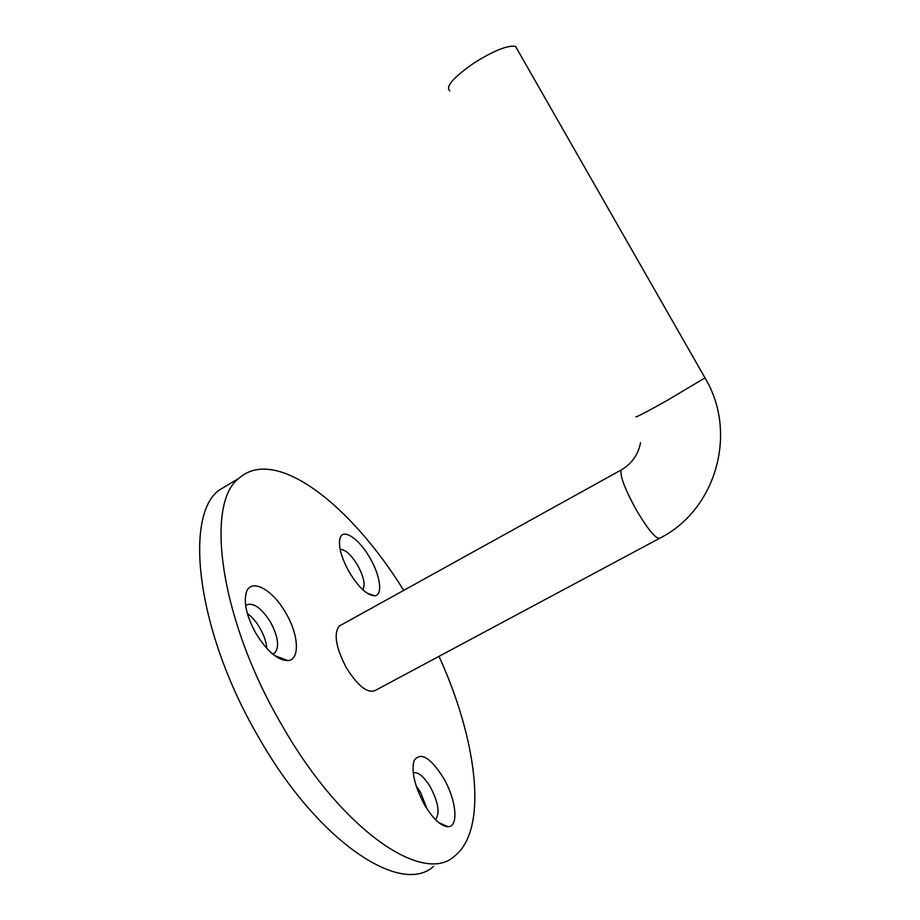 <?xml version="1.0" encoding="UTF-8"?>
<svg xmlns="http://www.w3.org/2000/svg" width="920" height="920" viewBox="0 0 920 920"><rect width="100%" height="100%" fill="white"/><g stroke="black" fill="none" stroke-linecap="round" stroke-linejoin="round"><path stroke-width="1.38" d="M443.474 777.998C456.159 799.376 459.16 826.976 448.04 826.723C440.898 826.263 433.055 818.926 424.499 804.735C414.575 786.002 411.125 771.27 414.149 760.541C420.601 751.559 430.376 757.379 443.474 777.998M435.378 819.536L435.666 819.341C440.07 813.199 438.345 802.505 430.491 787.244C424.028 776.618 418.266 771.788 413.206 772.754M285.982 613.283C298.804 634.961 300.207 659.985 287.787 660.606C277.564 660.33 266.892 651.176 255.76 633.132C246.675 616.354 243.524 602.795 246.284 592.469C250.895 577.369 272.883 589.616 285.982 613.283M272.745 654.12L274.792 653.028C279.565 646.932 278.185 636.709 270.652 622.357C261.165 607.464 252.85 601.783 245.709 605.314L245.617 605.394M370.035 558.118C380.409 575.782 383.065 595.309 374.67 595.78C367.16 595.435 358.639 587.466 349.094 571.86C341.055 557.06 338.065 545.744 340.124 537.924C343.344 527.85 359.433 539.12 370.035 558.118M362.791 589.731C365.527 584.959 363.825 576.84 357.696 565.386C351.21 554.748 345.356 549.412 340.112 549.366M427.156 809.071L420.497 792.315L416.116 785.772M351.141 575.264L346.414 566.846M266.892 648.531C266.34 642.171 264.063 635.432 260.049 628.325C256.255 621.805 251.999 616.814 247.296 613.33M517.224 49.346L515.534 46.402C507.69 45.045 493.775 50.623 473.777 63.146C453.169 77.59 445.188 86.837 449.822 90.919M659.145 538.545L375.808 690.161C368.023 694.025 358.202 686.561 346.357 667.782C335.857 647.565 333.477 633.673 339.227 626.083L341.24 624.967M403.707 590.387C351.44 505.712 275.885 445.326 238.924 478.296C205.183 503.125 219.075 617.481 281.244 724.04C341.584 830.794 423.775 885.339 454.572 856.071C489.106 828.931 476.583 738.576 439.012 656.339M231.334 482.839L218.948 490.268C183.965 515.856 196.293 630.499 258.175 736.471C318.182 842.662 401.488 896.172 433.63 866.329M704.789 377.534L704.996 377.89C738.369 433.205 715.599 510.151 660.088 538.039C656.397 539.707 648.496 530.403 636.398 510.128C624.749 488.876 619.7 475.49 621.23 469.959L622.138 469.453M515.534 46.402L704.996 377.89L666.747 400.66C645.426 412.574 635.133 417.91 635.881 416.679M640.538 442.716C638.158 454.756 631.718 463.841 621.23 469.959L339.227 626.083M438.748 822.618L448.04 826.723M274.517 655.511L287.787 660.606M366.965 593.089L374.67 595.78M272.872 654.085L274.792 653.028M238.924 478.296L218.948 490.268M339.445 541.362L340.124 537.924M245.226 598.862L246.284 592.469M413.114 764.865L414.149 760.541"/></g></svg>
